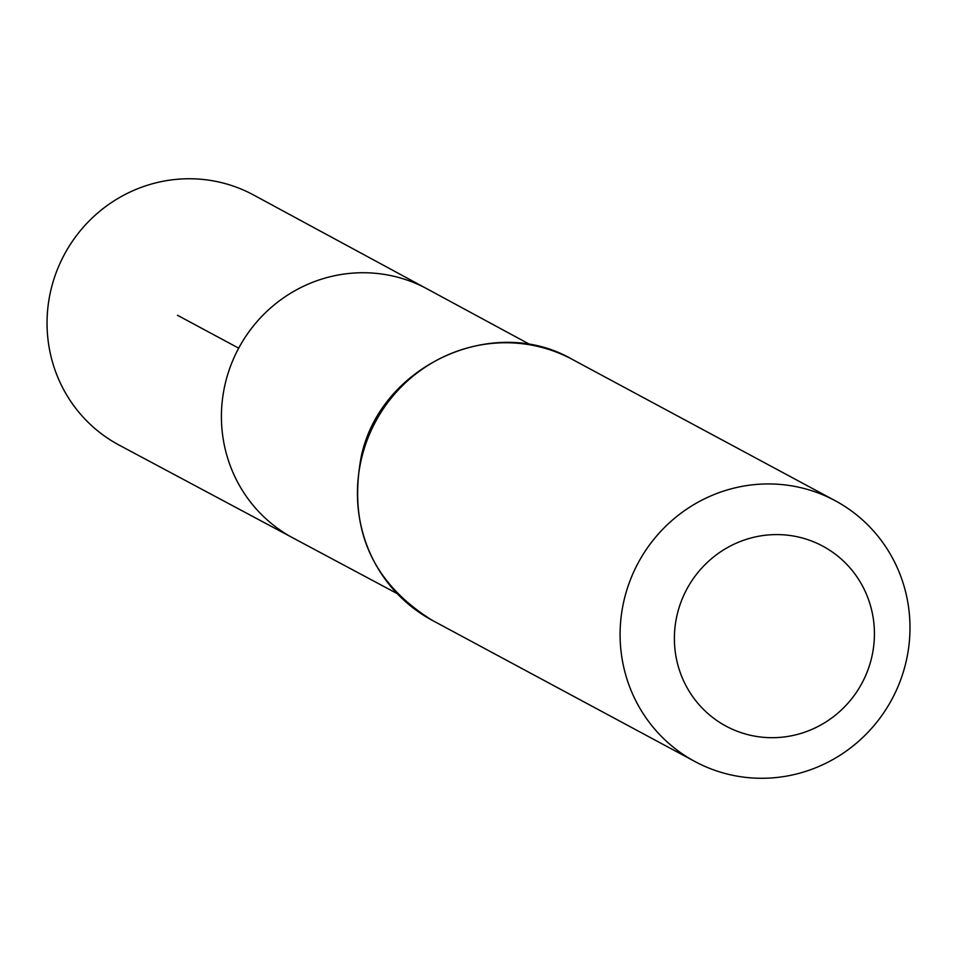 <?xml version="1.0" encoding="UTF-8"?>
<svg xmlns="http://www.w3.org/2000/svg" width="957" height="957" viewBox="0 0 957 957"><rect width="100%" height="100%" fill="white"/><g stroke="black" fill="none" stroke-linecap="round" stroke-linejoin="round"><path stroke-width="1.44" d="M396.964 593.484L293.225 538.073A141.445 137.593 -61.7 0 1 238.688 348.169A141.445 137.593 -61.7 0 1 427.169 288.906L253.569 194.989A141.983 138.119 -61.7 0 0 109.218 204.092A141.983 138.119 -61.7 0 0 47.85 338.276A141.983 138.119 -61.7 0 0 119.135 445.101L293.225 538.073A141.445 137.593 -61.7 0 1 238.688 348.169A141.445 137.593 -61.7 0 1 427.169 288.906L530.609 344.867M873.849 622.899A102.172 99.384 -61.7 0 1 734.007 729.964A102.172 99.384 -61.7 0 1 715.369 555.574A102.172 99.384 -61.7 0 1 873.849 622.899M909.15 611.906A148.072 144.04 -61.7 0 1 845.306 751.747A148.072 144.04 -61.7 0 1 694.938 761.533A148.072 144.04 -61.7 0 1 638.175 562.907A148.072 144.04 -61.7 0 1 835.15 500.69A148.072 144.04 -61.7 0 1 909.15 611.906M177.476 315.272L238.688 348.169M432.277 620.339A148.072 144.04 -61.7 0 1 375.515 421.726A148.072 144.04 -61.7 0 1 572.489 359.497C493.525 313.346 380.79 365.215 361.339 456.082C347.834 527.714 371.472 582.466 432.277 620.339L694.938 761.533M835.15 500.69L572.489 359.497"/></g></svg>
